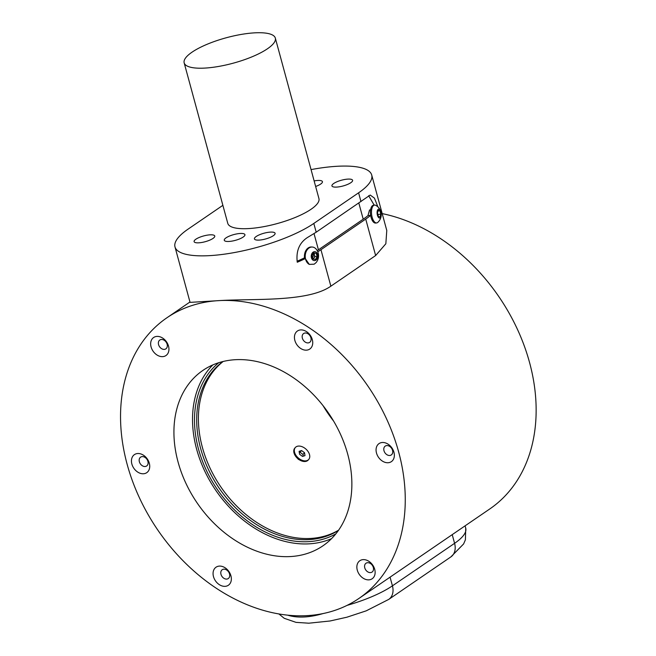 <?xml version="1.0" encoding="UTF-8"?>
<svg xmlns="http://www.w3.org/2000/svg" width="656" height="656" viewBox="0 0 656 656"><rect width="100%" height="100%" fill="white"/><g stroke="black" fill="none" stroke-linecap="round" stroke-linejoin="round"><path stroke-width="0.98" d="M287.574 615.148C297.389 618.157 309.238 617.624 323.113 613.549A170.035 127.354 -124.4 0 0 358.889 598.477A170.035 127.354 -124.4 0 0 386.236 418.184A170.035 127.354 -124.4 0 0 220.088 300.555A170.035 127.354 -124.4 0 0 166.903 317.783A170.035 127.354 -124.4 0 0 127.133 464.251A170.035 127.354 -124.4 0 0 287.574 615.148A170.035 127.354 -124.4 0 0 323.113 613.549M222.876 205.328L188.108 229.108A78.72 21.96 -15.2 0 0 174.996 246.91L190.06 302.375L220.088 300.555C253.815 298.546 308.09 302.219 330.862 286.18L375.634 255.553L385.843 243.761L386.778 230.469L371.706 175.004A78.72 21.96 -15.2 0 0 338.791 166.198A78.72 21.96 -15.2 0 0 311.059 169.601M382.194 213.61A170.035 127.354 55.6 0 1 524.292 345.958A170.035 127.354 55.6 0 1 489.778 508.958L358.889 598.477M174.996 246.91A78.72 21.96 -15.2 0 0 231.191 253.118A78.72 21.96 -15.2 0 0 313.814 223.442L358.594 192.815A78.72 21.96 -15.2 0 0 371.706 175.004M309.288 264.393L314.183 264.179L316.069 262.613A10.553 10.553 0 0 0 316.479 249.501A8.971 6.56 92.9 0 0 312.256 247.033A8.971 6.56 92.9 0 0 309.542 247.681A8.971 6.56 92.9 0 0 305.63 259.358A8.971 6.56 92.9 0 0 309.288 264.393L305.27 258.603A78.72 21.96 -15.2 0 1 297.266 262.244C295.913 251.076 299.308 242.835 307.459 237.521L316.192 232.199L370.205 195.045L374.428 198.112L377.913 206.902M317.766 251.781A78.72 21.96 -15.2 0 0 320.948 249.706L365.728 219.079A78.72 21.96 -15.2 0 0 370.648 215.389M370.64 215.316L367.959 215.635L369.517 209.977L370.583 209.854M374.551 205.098L373.494 205.23A8.971 4.034 83.2 0 0 371.075 217.382A8.971 4.034 83.2 0 0 375.609 223.048L376.675 222.925A8.971 4.034 83.2 0 0 377.872 222.327L377.872 222.327A10.553 10.553 0 0 0 377.889 222.318A10.553 10.553 0 0 0 375.855 205.394A8.971 4.034 83.2 0 0 374.551 205.098A8.971 4.034 83.2 0 0 373.354 205.697A8.971 4.034 83.2 0 0 372.141 217.251A8.971 4.034 83.2 0 0 376.675 222.925M378.028 209.436A4.485 2.017 83.2 0 0 377.421 215.209A4.485 2.017 83.2 0 0 380.291 217.743A4.485 2.017 83.2 0 0 380.898 211.97A4.485 2.017 83.2 0 0 378.028 209.436M379.922 210.765L380.841 214.135L380.078 216.956L378.397 216.414L377.479 213.044L378.241 210.223L379.922 210.765L378.036 210.994M377.651 213.651A3.149 1.419 83.2 0 0 377.512 212.938M377.512 212.929L377.905 214.594M377.938 214.479L380.841 214.135M317.217 250.633A75.571 21.082 -15.2 0 0 318.431 249.813L363.211 219.194A75.571 21.082 -15.2 0 0 367.959 215.635M368.656 195.701L374.191 205.139M297.07 261.26A75.571 21.082 -15.2 0 0 304.515 257.808M312.256 247.033L311.444 246.992A8.971 6.56 92.9 0 0 304.646 258.571L305.27 258.603M313.396 251.978A4.485 3.28 92.9 0 0 311.444 257.816A4.485 3.28 92.9 0 0 315.651 260.293A4.485 3.28 92.9 0 0 317.611 254.454A4.485 3.28 92.9 0 0 313.396 251.978M316.233 253.273L317.143 256.644L315.438 259.505L312.822 258.997L311.903 255.627L313.609 252.765L316.233 253.273L313.994 253.159L314.454 254.84A3.149 2.304 92.9 0 0 313.363 253.183M313.437 253.052L313.994 253.159M312.428 254.741L313.191 254.487L313.478 255.159L312.576 258.111M312.92 259.022A3.149 2.304 92.9 0 0 314.06 257.956A3.149 2.304 92.9 0 0 314.454 254.84L314.913 256.529L313.379 259.104M312.289 254.987A78.72 21.96 -15.2 0 0 313.191 254.487M314.913 256.529L317.143 256.644M184.164 62.853L227.771 223.343A47.232 13.177 -15.2 0 0 247.517 228.632A47.232 13.177 -15.2 0 0 296.176 217.07A47.232 13.177 -15.2 0 0 318.931 198.579L275.323 38.081A47.232 13.177 -15.2 0 0 255.578 32.8A47.232 13.177 -15.2 0 0 206.919 44.362A47.232 13.177 -15.2 0 0 184.164 62.853A47.232 13.177 -15.2 0 0 203.909 68.134A47.232 13.177 -15.2 0 0 252.576 56.58A47.232 13.177 -15.2 0 0 275.323 38.081M315.643 186.476A10.709 2.985 -15.2 0 0 320.645 184.074A10.709 2.985 -15.2 0 0 322.432 181.655A10.709 2.985 -15.2 0 0 314.134 180.925M350.812 182.712A10.709 2.985 -15.2 0 0 352.6 180.293A10.709 2.985 -15.2 0 0 344.958 179.449A10.709 2.985 -15.2 0 0 333.724 183.483A10.709 2.985 -15.2 0 0 331.936 185.902A10.709 2.985 -15.2 0 0 339.578 186.747A10.709 2.985 -15.2 0 0 350.812 182.712M273.314 235.717A10.709 2.985 -15.2 0 0 275.102 233.298A10.709 2.985 -15.2 0 0 267.459 232.454A10.709 2.985 -15.2 0 0 256.217 236.488A10.709 2.985 -15.2 0 0 254.438 238.915A10.709 2.985 -15.2 0 0 262.08 239.752A10.709 2.985 -15.2 0 0 273.314 235.717M243.146 237.078A10.709 2.985 -15.2 0 0 244.934 234.659A10.709 2.985 -15.2 0 0 237.292 233.815A10.709 2.985 -15.2 0 0 226.049 237.849A10.709 2.985 -15.2 0 0 224.27 240.268A10.709 2.985 -15.2 0 0 231.912 241.113A10.709 2.985 -15.2 0 0 243.146 237.078M212.979 238.44A10.709 2.985 -15.2 0 0 214.758 236.021A10.709 2.985 -15.2 0 0 207.116 235.176A10.709 2.985 -15.2 0 0 195.882 239.21A10.709 2.985 -15.2 0 0 194.102 241.629A10.709 2.985 -15.2 0 0 201.745 242.474A10.709 2.985 -15.2 0 0 212.979 238.44M157.046 336.397A10.931 8.184 -124.4 0 0 151.077 346.909A10.931 8.184 -124.4 0 0 162.549 356.643A10.931 8.184 -124.4 0 0 168.526 346.13A10.931 8.184 -124.4 0 0 157.046 336.397M137.834 453.517A10.931 8.184 -124.4 0 0 131.864 464.038A10.931 8.184 -124.4 0 0 143.336 473.771A10.931 8.184 -124.4 0 0 149.314 463.251A10.931 8.184 -124.4 0 0 137.834 453.517M300.833 329.911A10.931 8.184 -124.4 0 0 294.864 340.431A10.931 8.184 -124.4 0 0 306.336 350.165A10.931 8.184 -124.4 0 0 312.313 339.644A10.931 8.184 -124.4 0 0 300.833 329.911M382.456 442.488A10.931 8.184 -124.4 0 0 376.487 453.009A10.931 8.184 -124.4 0 0 387.958 462.742A10.931 8.184 -124.4 0 0 393.936 452.222A10.931 8.184 -124.4 0 0 382.456 442.488M363.244 559.617A10.931 8.184 -124.4 0 0 357.274 570.13A10.931 8.184 -124.4 0 0 368.746 579.863A10.931 8.184 -124.4 0 0 374.715 569.351A10.931 8.184 -124.4 0 0 363.244 559.617M219.457 566.095A10.931 8.184 -124.4 0 0 213.487 576.616A10.931 8.184 -124.4 0 0 224.959 586.349A10.931 8.184 -124.4 0 0 230.937 575.829A10.931 8.184 -124.4 0 0 219.457 566.095M178.047 461.955A106.272 79.597 -124.4 0 0 322.891 545.849A106.272 79.597 -124.4 0 0 347.746 454.305A106.272 79.597 -124.4 0 0 202.901 370.41A106.272 79.597 -124.4 0 0 178.047 461.955M164.197 349.394A5.355 4.01 -124.4 0 0 165.87 348.853A5.355 4.01 -124.4 0 0 166.731 343.178A5.355 4.01 -124.4 0 0 161.499 339.472A5.355 4.01 -124.4 0 0 159.826 340.013A5.355 4.01 -124.4 0 0 158.965 345.696A5.355 4.01 -124.4 0 0 164.197 349.394M144.984 466.514A5.355 4.01 -124.4 0 0 146.657 465.973A5.355 4.01 -124.4 0 0 147.518 460.299A5.355 4.01 -124.4 0 0 142.286 456.601A5.355 4.01 -124.4 0 0 140.614 457.142A5.355 4.01 -124.4 0 0 139.753 462.816A5.355 4.01 -124.4 0 0 144.984 466.514M307.984 342.916A5.355 4.01 -124.4 0 0 309.657 342.375A5.355 4.01 -124.4 0 0 310.518 336.7A5.355 4.01 -124.4 0 0 305.286 332.994A5.355 4.01 -124.4 0 0 303.613 333.535A5.355 4.01 -124.4 0 0 302.752 339.209A5.355 4.01 -124.4 0 0 307.984 342.916M389.607 455.494A5.355 4.01 -124.4 0 0 391.279 454.952A5.355 4.01 -124.4 0 0 392.14 449.278A5.355 4.01 -124.4 0 0 386.909 445.572A5.355 4.01 -124.4 0 0 385.236 446.113A5.355 4.01 -124.4 0 0 384.375 451.787A5.355 4.01 -124.4 0 0 389.607 455.494M370.394 572.614A5.355 4.01 -124.4 0 0 372.067 572.073A5.355 4.01 -124.4 0 0 372.928 566.399A5.355 4.01 -124.4 0 0 367.696 562.692A5.355 4.01 -124.4 0 0 366.023 563.233A5.355 4.01 -124.4 0 0 365.162 568.916A5.355 4.01 -124.4 0 0 370.394 572.614M226.607 579.092A5.355 4.01 -124.4 0 0 228.28 578.551A5.355 4.01 -124.4 0 0 229.141 572.877A5.355 4.01 -124.4 0 0 223.909 569.178A5.355 4.01 -124.4 0 0 222.236 569.72A5.355 4.01 -124.4 0 0 221.375 575.394A5.355 4.01 -124.4 0 0 226.607 579.092M331.592 538.609A106.272 79.597 55.6 0 1 196.644 449.229A106.272 79.597 55.6 0 1 212.806 364.933M335.831 533.869A103.91 77.826 55.6 0 1 306.344 541.749A103.91 77.826 55.6 0 1 207.222 472.123A103.91 77.826 55.6 0 1 218.76 362.694M222.942 361.522A102.336 76.645 -124.4 0 0 208.354 469.343A102.336 76.645 -124.4 0 0 306.828 539.699A102.336 76.645 -124.4 0 0 338.447 530.401M338.594 530.179A102.336 76.645 55.6 0 1 308.55 538.527A102.336 76.645 55.6 0 1 210.601 469.261A102.336 76.645 55.6 0 1 223.196 361.456M301.498 460.897L298.267 459.282L294.716 454.764A8.971 5.855 42.1 0 0 298.644 459.323A8.971 5.855 42.1 0 0 301.498 460.897A8.971 5.855 42.1 0 0 308.14 460.118L308.697 459.495A8.971 5.855 42.1 0 0 304.884 448.253A8.971 5.855 42.1 0 0 295.389 447.458A8.971 5.855 42.1 0 0 299.202 458.7A8.971 5.855 42.1 0 0 308.697 459.495M333.609 421.078A106.272 79.597 55.6 0 1 323.072 405.662M295.389 447.458L294.831 448.081A8.971 5.855 42.1 0 0 294.716 454.764M304.523 452.706L304.983 455.633L302.506 456.404L299.571 454.247L299.103 451.32L301.58 450.549L304.523 452.706L302.957 454.436L300.03 452.263L301.58 450.549M300.03 452.263L299.292 452.492M303.244 456.174L302.957 454.436M278.907 613.959L284.228 618.296L296.012 622.364L308.804 623.2L330.066 620.986L346.901 617.206L366.212 610.843L388.746 599.395A15.744 11.792 -124.4 0 0 392.427 585.833L454.583 543.324A66.912 18.671 -15.2 0 0 465.727 528.187L465.407 539.781L463.612 543.939L450.902 556.887A15.744 11.792 -124.4 0 0 454.583 543.324L452.222 534.648M347.122 605.357A66.912 18.671 -15.2 0 0 392.427 585.833L390.066 577.157M360.972 201.572L358.594 192.815M375.634 255.553L365.728 219.079M363.211 219.194L358.824 203.04M318.431 249.813L314.035 233.626M316.192 232.199L313.814 223.442M330.862 286.18L320.948 249.706M166.903 317.783L189.961 302.006M450.902 556.887L388.746 599.395M465.096 525.841L465.727 528.187"/></g></svg>
